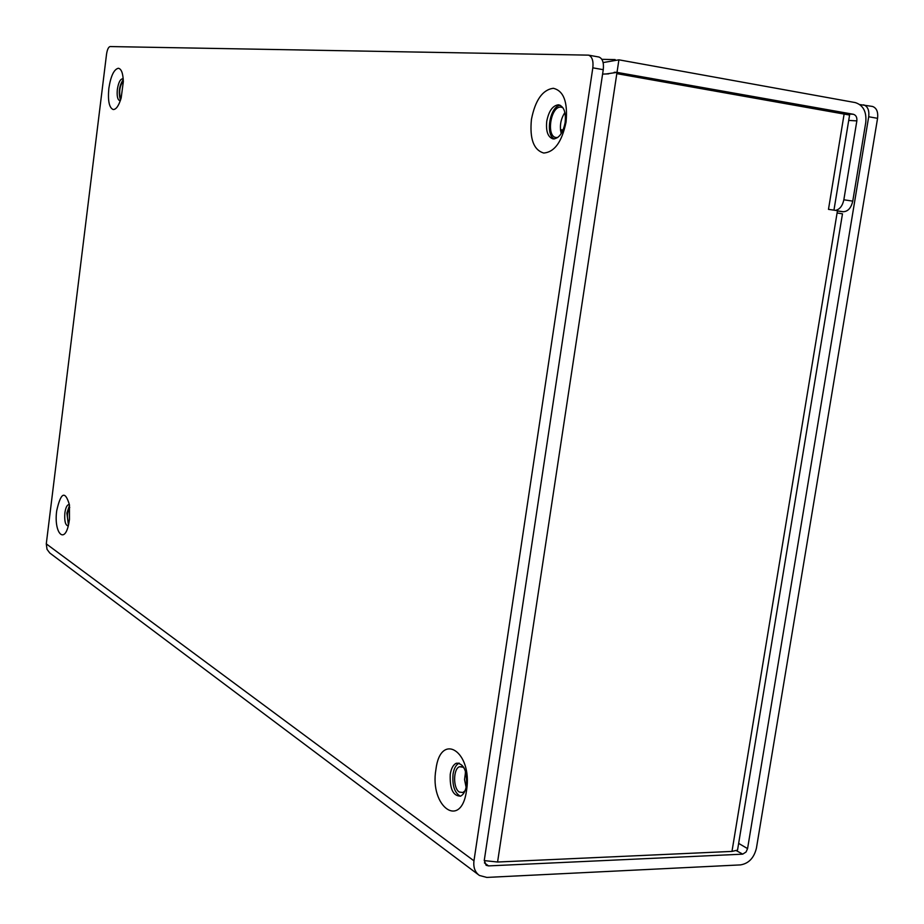 <?xml version="1.0" encoding="UTF-8"?>
<svg xmlns="http://www.w3.org/2000/svg" width="924" height="924" viewBox="0 0 924 924"><rect width="100%" height="100%" fill="white"/><g stroke="black" fill="none" stroke-linecap="round" stroke-linejoin="round"><path stroke-width="1.39" d="M561.238 133.564C559.436 126.08 560.66 119.069 564.887 112.532M466.112 787.34L464.541 779.544L465.592 771.702M602.587 74.105L608.616 73.862M842.469 213.941L737.537 850.115L731.981 851.408L497.574 862.023L484.245 860.591M606.352 73.932L617.013 72.384L614.194 72.291M835.585 210.395C839.777 209.39 842.526 205.856 843.843 199.792L856.848 120.894C857.172 117.313 855.994 115.107 853.337 114.264L617.013 72.384L618.907 59.829L603.106 62.578M837.41 211.03L843.138 211.723C847.909 211.584 851.12 208.062 852.76 201.132L865.765 122.453C866.724 111.746 863.224 105.128 855.266 102.587L618.907 59.829M497.574 862.023L616.816 73.631L849.595 115.038L833.956 210.152M842.492 213.825L837.086 212.982L837.467 210.672L828.481 209.355L844.155 113.848M849.503 115.639L849.595 115.038M737.537 850.115L738.01 847.239M123.308 80.642C119.519 86.348 118.699 92.504 120.848 99.099M562.901 107.704L560.972 107.126C550.716 105.786 545.876 136.764 556.19 137.537L557.738 137.491M464.31 768.364L462.982 767.174L459.494 766.735C453.13 768.687 452.956 788.322 459.286 792.053L462.912 792.515L465.049 790.748M69.739 507.426C67.036 512.554 66.747 517.787 68.884 523.134M560.545 130.365L562.843 130.55M560.475 129.753L563.097 129.961M478.413 874.705L49.804 553.026L47.032 549.353L46.281 543.866L106.537 54.204C107.265 49.55 108.443 46.997 110.072 46.558L588.519 55.14C592.122 56.572 593.554 60.811 592.827 67.833L473.966 860.833C473.192 867.359 475.005 872.233 479.406 875.455L486.798 877.419L740.482 864.899C748.694 863.536 754.007 857.969 756.409 848.22L877.569 118.33C878.274 111.862 876.576 107.912 872.487 106.445L859.84 104.585M863.628 104.839C867.717 106.306 869.403 110.279 868.699 116.747L747.574 848.613L746.061 851.997L742.757 854.123L736.359 850.681M588.519 55.14L598.925 57.022C602.54 58.455 603.984 62.682 603.256 69.681L484.268 860.371L486.105 865.268L488.53 865.904L742.261 854.18M120.524 100.104C118.203 92.781 119.115 85.944 123.25 79.568M460.348 796.222C454.585 792.919 452.148 785.562 453.049 774.15C454.019 768.318 456.029 764.668 459.066 763.212L459.263 763.143M68.434 525.178L66.874 513.039L69.508 505.37M554.469 138.923C544.906 135.297 549.976 105.81 560.291 105.324M553.291 88.288C542.515 89.801 535.227 100.196 531.427 119.462C529.556 138.843 533.645 150.023 543.716 153.026C554.516 152.171 561.965 141.834 566.066 122.003C567.902 101.975 563.64 90.737 553.291 88.288M466.551 790.459C472.926 751.466 440.505 730.884 435.909 769.542C429.383 806.756 461.203 830.029 466.551 790.459M69.473 519.392L69.427 504.758C65.084 490.309 60.845 492.284 56.722 510.683C53.569 532.859 64.692 545.206 68.803 523.504L69.473 519.392M118.353 68.261C113.941 69.323 110.765 76.045 108.836 88.415C107.715 100.832 109.182 107.877 113.236 109.552C116.216 109.482 118.861 105.625 121.171 97.99L123.331 81.612C123.042 73.285 121.379 68.826 118.353 68.261M558.408 104.816C552.691 105.532 548.81 110.995 546.754 121.229C545.772 131.289 547.874 137.179 553.072 138.912L553.337 138.946C559.066 138.415 562.993 132.964 565.13 122.592C566.112 112.612 564.056 106.71 558.974 104.886L558.408 104.816M466.516 785.238C467.094 770.581 463.675 763.259 456.271 763.259C453.234 764.726 451.224 768.375 450.254 774.208C449.653 788.9 453.107 796.199 460.614 796.107C463.582 794.617 465.546 791.002 466.516 785.238M68.63 504.608C66.851 505.185 65.604 507.957 64.876 512.947C64.299 520.801 65.315 525.098 67.926 525.871L68.284 525.768M123.227 79.164L122.418 78.829C120.074 79.349 118.388 82.894 117.348 89.443C116.759 95.957 117.533 99.677 119.658 100.6L120.386 100.497M465.985 773.169L465.292 772.695M843.543 113.744L853.337 114.264M731.981 851.408L837.086 212.982M843.843 199.792L852.76 201.132M843.138 211.723L837.433 210.88M856.848 120.894L848.717 120.42M738.646 843.381L747.574 848.613M877.569 118.33L868.699 116.747M484.407 862.866L488.53 865.904M46.281 543.866L473.966 860.833M603.256 69.681L592.827 67.833M615.199 72.28L616.031 72.315M601.836 59.321L615.165 59.598M462.023 766.677L459.494 766.735M459.066 763.212L456.271 763.259"/></g></svg>
